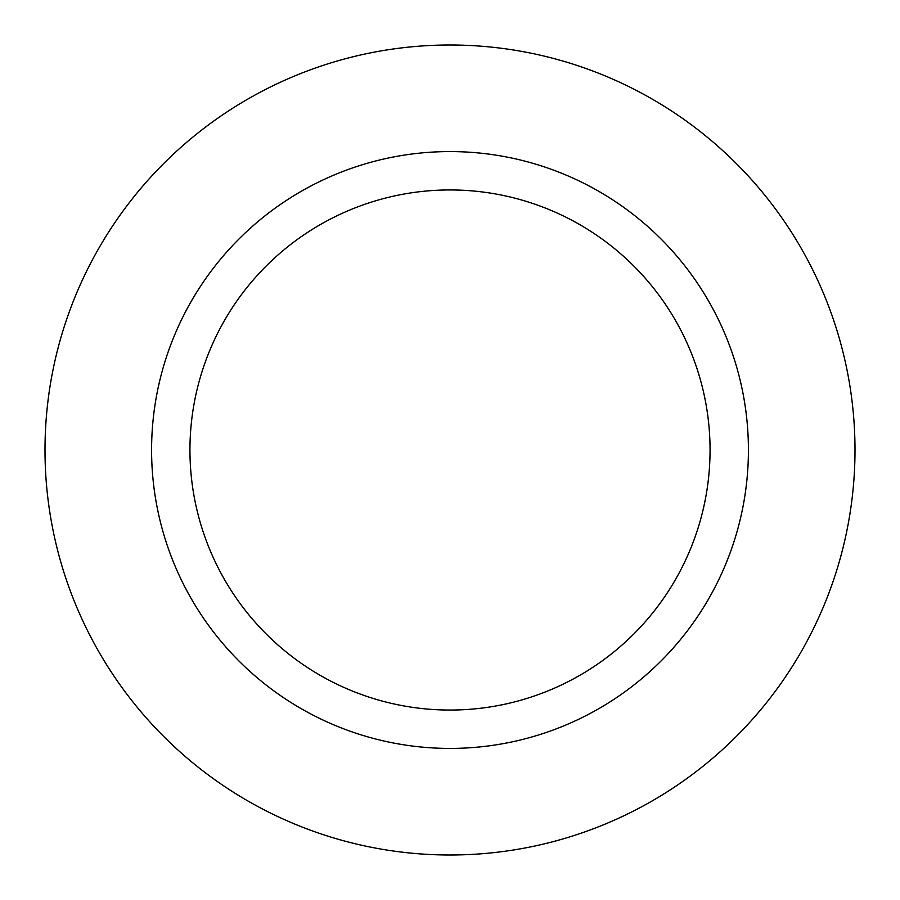 <?xml version="1.0" encoding="UTF-8"?>
<svg xmlns="http://www.w3.org/2000/svg" width="900" height="900" viewBox="0 0 900 900"><rect width="100%" height="100%" fill="white"/><g stroke="black" fill="none" stroke-linecap="round" stroke-linejoin="round"><path stroke-width="1.35" d="M710.055 450A260.055 260.055 0 0 0 450 189.945A260.055 260.055 0 0 0 189.945 450A260.055 260.055 0 0 0 450 710.055A260.055 260.055 0 0 0 710.055 450M151.583 450A298.418 298.418 0 0 0 450 748.418A298.418 298.418 0 0 0 748.418 450A298.418 298.418 0 0 0 450 151.583A298.418 298.418 0 0 0 151.583 450M855 450A405 405 0 0 0 450 45A405 405 0 0 0 45 450A405 405 0 0 0 450 855A405 405 0 0 0 855 450"/></g></svg>
